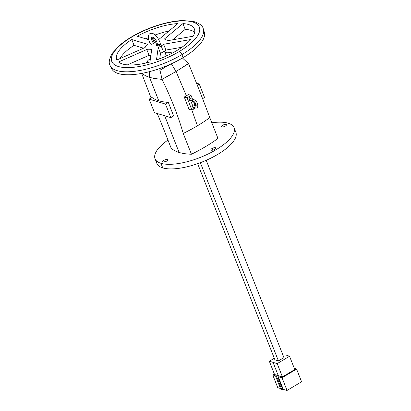 <?xml version="1.0" encoding="UTF-8"?>
<svg xmlns="http://www.w3.org/2000/svg" width="411" height="411" viewBox="0 0 411 411"><rect width="100%" height="100%" fill="white"/><g stroke="black" fill="none" stroke-linecap="round" stroke-linejoin="round"><path stroke-width="0.62" d="M160.506 53.291A11.133 4.012 -21.5 0 0 163.47 51.765L161.189 45.97A11.133 4.012 158.5 0 1 158.225 47.496L160.506 53.291L159.735 58.778L160.506 53.291L158.225 47.496A11.133 4.012 -21.5 0 0 161.189 45.97A11.133 4.012 -21.5 0 0 163.614 44.28L190.75 39.513A41.747 15.043 158.5 0 1 176.668 50.661A41.747 15.043 -21.5 0 0 190.75 39.513L163.614 44.28L165.895 50.075A11.133 4.012 158.5 0 1 163.47 51.765A11.133 4.012 158.5 0 1 160.506 53.291M164.909 52.469A11.133 4.012 158.5 0 1 169.697 52.505A11.133 4.012 158.5 0 1 171.228 53.671A11.133 4.012 -21.5 0 0 169.697 52.505A11.133 4.012 -21.5 0 0 164.909 52.469M149.414 62.138A4.177 1.505 158.5 0 1 147.544 61.619A4.177 1.505 158.5 0 1 149.316 59.446A4.177 1.505 158.5 0 1 150.38 58.896A4.177 1.505 -21.5 0 0 149.316 59.446A4.177 1.505 -21.5 0 0 149.414 62.138M171.13 148.083A75.141 27.08 -21.5 0 0 179.119 152.45L164.662 115.753L179.119 152.45A75.141 27.08 -21.5 0 0 191.434 154.238L183.239 133.441C178.004 115.486 170.945 97.479 162.057 79.421L154.012 78.424L149.527 77.33L145.782 75.927L141.62 73.225L145.782 75.927L149.527 77.33L158.759 100.762L149.527 77.33L154.012 78.424L162.057 79.421C170.945 97.479 178.004 115.486 183.239 133.441L191.434 154.238A79.318 28.585 -21.5 0 0 217.969 138.409L209.774 117.613L217.969 138.409A79.318 28.585 158.5 0 1 191.434 154.238A75.141 27.08 158.5 0 1 179.119 152.45A75.141 27.08 158.5 0 1 171.13 148.083L162.936 127.287L171.13 148.083M151.983 97.458A75.141 27.08 -21.5 0 0 158.759 100.762A75.141 27.08 -21.5 0 0 168.31 102.406L173.637 115.933L168.31 102.406A75.141 27.08 158.5 0 1 158.759 100.762A75.141 27.08 158.5 0 1 151.983 97.458L149.162 99.138L165.489 104.091L168.31 102.406L165.489 104.091L170.817 117.618L173.637 115.933L170.817 117.618L154.49 112.665L170.817 117.618L165.489 104.091L149.162 99.138L154.49 112.665L149.162 99.138L151.983 97.458M141.687 73.405L151.089 97.988L141.687 73.405M157.279 113.513L162.936 127.287L157.279 113.513M187.246 62.431L188.536 63.628C196.304 82.354 203.383 100.351 209.774 117.613A79.318 28.585 158.5 0 1 197.414 125.802A79.318 28.585 158.5 0 1 183.239 133.441A79.318 28.585 -21.5 0 0 197.414 125.802A79.318 28.585 -21.5 0 0 209.774 117.613C203.383 100.351 196.304 82.354 188.536 63.628L176.057 71.488L186.389 95.789L188.459 94.53L184.267 97.032L187.087 97.787L191.937 110.102L195.477 108.001L193.956 108.93L193.334 107.353L193.956 108.93L191.937 110.102L189.014 109.321L184.267 97.032L186.389 95.789L176.057 71.488L188.438 63.541L182.443 58.033L188.536 63.628L183.404 58.907M234.424 130.189A42.441 15.294 158.5 0 1 213.186 156.94A42.441 15.294 158.5 0 1 162.741 167.888A42.441 15.294 158.5 0 1 156.483 160.891A42.441 15.294 -21.5 0 0 156.868 163.393A42.441 15.294 -21.5 0 0 162.741 167.888A42.441 15.294 -21.5 0 0 210.206 158.446A42.441 15.294 -21.5 0 0 235.847 132.28L234.039 127.693A42.441 15.294 158.5 0 1 208.398 153.858A42.441 15.294 158.5 0 1 160.932 163.301A42.441 15.294 158.5 0 1 155.06 158.8A42.441 15.294 158.5 0 1 167.965 140.043A42.441 15.294 -21.5 0 0 160.932 163.301L162.741 167.888L160.932 163.301A42.441 15.294 -21.5 0 0 224.401 144.009A42.441 15.294 -21.5 0 0 211.809 122.776A42.441 15.294 158.5 0 1 234.039 127.693M195.045 105.545L193.627 101.943L195.045 105.545M192.476 99.02L191.058 95.419L189.106 96.611L189.867 98.542L189.106 96.611L187.087 97.787L191.058 95.419L188.459 94.53L191.058 95.419L192.476 99.02M190.766 100.829L192.435 105.067L190.766 100.829M193.196 106.999L191.922 106.552L192.435 105.067L191.922 106.552L192.482 107.091L195.549 108.021A1.115 0.945 -73.1 0 1 194.989 107.482L191.922 106.552L194.989 107.482A1.115 0.945 -73.1 0 1 195.759 105.879A1.115 0.945 106.9 0 0 195.549 108.021C197.532 108.396 198.205 107.05 197.568 103.988C197.177 102.288 195.862 100.752 193.622 99.37A1.115 0.945 106.9 0 0 192.98 101.502A1.115 0.945 -73.1 0 1 193.627 99.37L189.867 98.542L189.348 100.032L189.867 98.542M190.627 100.474L189.348 100.032L189.913 100.572L192.98 101.502C194.454 102.442 195.379 103.998 195.749 106.172L195.939 105.966A2.646 1.022 -120.8 0 0 195.713 103.634A2.646 1.022 -120.8 0 0 193.684 101.404A2.646 1.022 59.2 0 1 195.713 103.634A2.646 1.022 59.2 0 1 195.939 105.966L193.129 104.964L192.435 105.067M191.886 110.091L197.414 125.802L191.886 110.091M156.226 69.68L159.951 70.183L170.652 64.116L159.951 70.183L162.057 79.421L176.057 71.488L162.062 79.272L159.951 70.183L156.226 69.68M172.538 52.988L169.481 52.444L172.538 52.988M167.529 52.233L164.739 52.079L167.529 52.233M147.544 61.624L145.319 63.155L147.544 61.624L147.903 62.534M171.336 63.808L176.057 71.488L171.336 63.808M149.671 71.601L149.527 77.33L149.671 71.601M184.267 97.032L189.014 109.321L191.937 110.102L187.087 97.787L184.267 97.032M197.275 85.128L199.217 83.972L196.489 83.145L199.217 83.972L197.275 85.128M204.544 97.499L202.597 98.661L204.544 97.499L199.217 83.972L204.544 97.499M163.784 160.398A2.646 0.95 158.5 0 1 167.601 159.92A2.646 0.95 158.5 0 1 163.974 162.088A2.646 0.95 158.5 0 1 163.784 160.398A2.646 0.95 -21.5 0 0 162.658 161.77A2.646 0.95 -21.5 0 0 165.469 161.687A2.646 0.95 -21.5 0 0 167.58 159.833A2.646 0.95 -21.5 0 0 163.784 160.398L164.421 162.011L163.784 160.398M211.999 148.535A2.646 0.95 158.5 0 1 215.821 148.063A2.646 0.95 158.5 0 1 212.194 150.226A2.646 0.95 158.5 0 1 211.999 148.535A2.646 0.95 -21.5 0 0 210.879 149.912A2.646 0.95 -21.5 0 0 213.689 149.83A2.646 0.95 -21.5 0 0 215.796 147.975A2.646 0.95 -21.5 0 0 211.999 148.535L212.636 150.154L211.999 148.535M222.639 125.288A2.646 0.95 158.5 0 1 226.461 124.81A2.646 0.95 158.5 0 1 222.834 126.973A2.646 0.95 158.5 0 1 222.639 125.288A2.646 0.95 -21.5 0 0 221.519 126.66A2.646 0.95 -21.5 0 0 224.329 126.578A2.646 0.95 -21.5 0 0 226.44 124.723A2.646 0.95 -21.5 0 0 222.639 125.288L223.276 126.901L222.639 125.288M195.764 106.023A2.646 1.022 59.2 0 1 195.487 105.992A2.646 1.022 -120.8 0 0 195.764 106.023M192.42 100.962L189.348 100.032L192.42 100.962M274.918 359.846L278.437 360.915L200.352 162.689L278.437 360.915L283.95 357.627L206.214 160.295L283.95 357.627L278.437 360.915L274.918 359.846L197.645 163.67L274.918 359.846M285.768 354.96L289.544 356.25L285.768 354.96M274.291 358.258L269.318 361.223L277.199 363.612L289.544 356.25L277.199 363.612L269.318 361.223L274.291 358.258M282.825 389.731L283.297 389.448L278.298 376.769L277.831 377.051L282.825 389.731L277.831 377.051L276.731 376.753L281.725 389.438L282.825 389.731L280.713 389.089L275.719 376.409L276.187 376.127L275.719 376.409L276.731 376.753L277.831 377.051L278.298 376.769L282.033 377.771L296.583 369.088L294.297 368.307L296.583 369.088L282.033 377.771L278.298 376.769L283.297 389.448L282.825 389.731M287.032 390.45L283.297 389.448L287.032 390.45L282.033 377.771L287.032 390.45L301.582 381.773L287.032 390.45M280.513 388.58L277.744 387.635L272.745 374.95L276.187 376.127L272.745 374.95L274.353 373.995L272.745 374.95L277.744 387.635L280.513 388.58M282.434 376.897L274.553 374.508L269.318 361.223L274.553 374.508L278.334 375.798L273.099 362.517L278.334 375.798L282.434 376.897L277.199 363.612L282.434 376.897L294.779 369.535L282.434 376.897M280.713 389.089L281.725 389.438L276.731 376.753L275.719 376.409L280.713 389.089M301.582 381.773L296.583 369.088L301.582 381.773M294.779 369.535L289.544 356.25L294.779 369.535M179.345 51.473A47.034 16.949 -21.5 0 0 175.929 21.408A47.034 16.949 -21.5 0 0 111.402 59.903A47.034 16.949 -21.5 0 0 179.345 51.473A47.034 16.949 158.5 0 1 111.402 59.903A47.034 16.949 158.5 0 1 175.929 21.408A47.034 16.949 158.5 0 1 179.345 51.473A3.062 1.182 59.2 0 1 181.939 54.601A50.096 18.053 -21.5 0 0 203.214 28.559C202.52 25.564 199.155 23.155 193.119 21.336L182.191 20.55C172.173 21.079 161.215 23.653 149.316 28.282C137.449 33.008 127.662 38.593 119.955 45.04L112.522 53.009C109.285 58.521 108.442 62.611 109.994 65.277A50.096 18.053 -21.5 0 0 181.939 54.601A3.062 1.182 -120.8 0 0 179.345 51.473M149.948 61.994A41.747 15.043 158.5 0 1 118.543 61.999L146.763 49.531A11.133 4.012 -21.5 0 0 151.7 49.526L149.948 61.994L151.7 49.526A11.133 4.012 158.5 0 1 146.763 49.531L118.543 61.999A41.747 15.043 -21.5 0 0 149.948 61.994M176.668 50.661A41.747 15.043 158.5 0 1 156.473 59.96L158.225 47.496L156.473 59.96A41.747 15.043 -21.5 0 0 176.668 50.661M182.921 23.597A41.747 15.043 158.5 0 1 193.139 36.225L166.003 40.992A11.133 4.012 -21.5 0 0 164.395 39.009L182.921 23.597L185.202 29.392L172.671 39.821L185.202 29.392A41.747 15.043 158.5 0 1 194.701 32.192A41.747 15.043 -21.5 0 0 185.202 29.392L182.921 23.597L164.395 39.009A11.133 4.012 158.5 0 1 165.916 40.18A11.133 4.012 158.5 0 1 166.003 40.992L193.139 36.225A41.747 15.043 -21.5 0 0 194.398 28.96A41.747 15.043 -21.5 0 0 182.921 23.597M137.274 36.24A41.747 15.043 158.5 0 1 177.871 23.597L159.345 39.009A11.133 4.012 -21.5 0 0 158.466 39.184A11.133 4.012 158.5 0 1 159.345 39.009L177.871 23.597A41.747 15.043 -21.5 0 0 137.274 36.24L148.695 39.703L137.274 36.24M154.598 40.335A11.133 4.012 -21.5 0 0 153.344 40.833A11.133 4.012 158.5 0 1 154.598 40.335M116.899 59.97A41.747 15.043 158.5 0 1 131.767 39.528L147.457 44.285A11.133 4.012 -21.5 0 0 145.119 47.496L116.899 59.97L145.119 47.496A11.133 4.012 158.5 0 1 147.457 44.285L131.767 39.528L134.048 45.323A41.747 15.043 -21.5 0 0 119.966 58.614A41.747 15.043 158.5 0 1 134.048 45.323L143.531 48.2L134.048 45.323L131.767 39.528A41.747 15.043 -21.5 0 0 116.719 59.564A41.747 15.043 -21.5 0 0 116.899 59.97M157.31 44.794C160.141 43.828 160.922 44.064 159.648 45.498C156.874 46.484 156.093 46.248 157.31 44.794A4.87 1.88 -120.8 0 0 155.492 39.533A4.87 1.88 -120.8 0 0 151.895 37.108L151.454 37.226C153.2 37.642 156.997 43.427 156.596 45.626L160.439 44.573C160.043 40.391 154.839 32.264 150.755 33.419C147.523 33.723 147.59 39.687 150.719 44.075L153.806 43.73L151.161 44.311M152.219 37.653L153.041 40.201L154.454 42.652L153.806 43.73L154.433 42.626M203.676 30.846A49.777 17.94 158.5 0 1 183.013 57.694A49.777 17.94 158.5 0 1 111.217 67.265M150.847 55.583A11.133 4.012 158.5 0 1 149.044 55.326L127.441 64.871L149.044 55.326L146.763 49.531L149.044 55.326A11.133 4.012 -21.5 0 0 150.847 55.583M181.919 47.265L165.895 50.075L181.919 47.265M169.029 30.959A41.747 15.043 -21.5 0 0 155.127 35.002A41.747 15.043 158.5 0 1 169.029 30.959M148.304 37.735A41.747 15.043 -21.5 0 0 145.859 38.84A41.747 15.043 158.5 0 1 148.304 37.735M183.013 57.694A49.777 17.94 -21.5 0 0 204.354 32.392L203.409 29.14A50.096 18.053 158.5 0 1 181.939 54.601A50.096 18.053 158.5 0 1 110.246 65.837L111.777 68.858A49.777 17.94 -21.5 0 0 183.013 57.694L181.939 54.601L183.013 57.694M166.445 55.983L164.359 51.211L166.445 55.983M151.669 37.309A4.87 1.88 -120.8 0 0 153.806 43.73A4.87 1.88 59.2 0 1 151.669 37.309M161.189 45.97L163.47 51.765A11.133 4.012 -21.5 0 0 165.895 50.075L163.614 44.28A11.133 4.012 158.5 0 1 161.189 45.97M155.06 158.8L156.868 163.393M166.219 40.956L165.916 40.18"/></g></svg>
